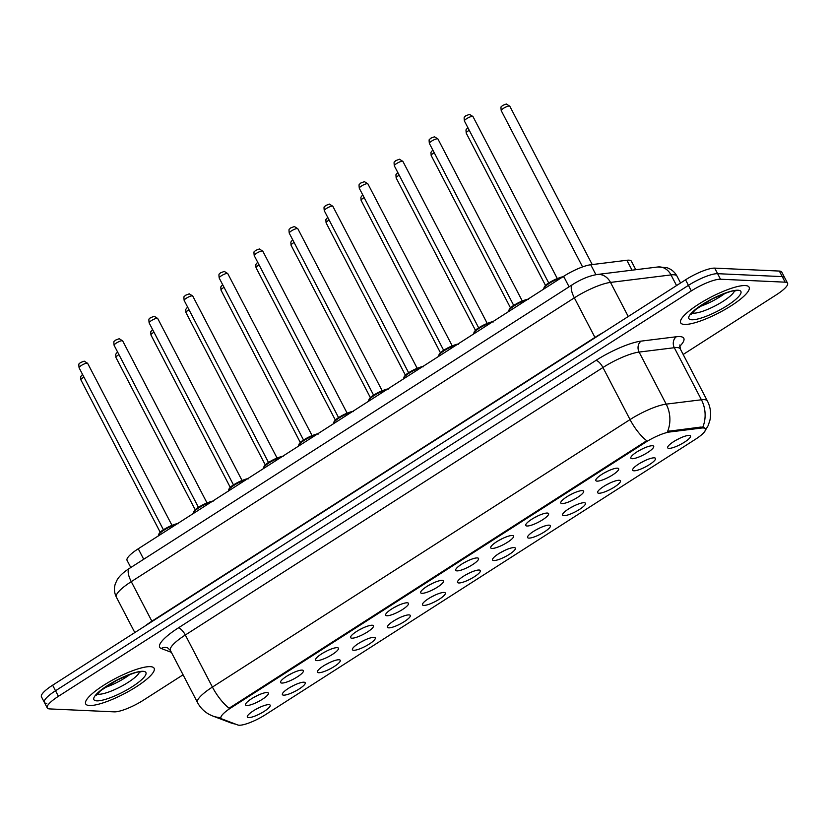 <?xml version="1.0" encoding="UTF-8"?>
<svg xmlns="http://www.w3.org/2000/svg" width="829" height="829" viewBox="0 0 829 829"><rect width="100%" height="100%" fill="white"/><g stroke="black" fill="none" stroke-linecap="round" stroke-linejoin="round"><path stroke-width="1.24" d="M597.118 481.141A12.86 2.933 -27.5 0 1 595.833 479.815A12.86 2.933 -27.5 0 1 605.097 472.468A12.86 2.933 -27.5 0 1 617.356 468.178A12.86 2.933 -27.5 0 1 618.009 468.271A12.86 2.933 -27.5 0 1 611.968 475.349A12.86 2.933 -27.5 0 1 597.118 481.141M562.093 503.576A12.86 2.933 -27.5 0 1 560.808 502.26A12.86 2.933 -27.5 0 1 570.072 494.903A12.86 2.933 -27.5 0 1 582.331 490.613A12.86 2.933 -27.5 0 1 582.984 490.706A12.86 2.933 -27.5 0 1 576.943 497.794A12.86 2.933 -27.5 0 1 562.093 503.576M527.068 526.011A12.86 2.933 -27.5 0 1 525.773 524.695A12.86 2.933 -27.5 0 1 535.037 517.337A12.86 2.933 -27.5 0 1 547.295 513.047A12.86 2.933 -27.5 0 1 547.948 513.151A12.86 2.933 -27.5 0 1 541.907 520.229A12.86 2.933 -27.5 0 1 527.068 526.011M492.032 548.446A12.86 2.933 -27.5 0 1 490.747 547.13A12.86 2.933 -27.5 0 1 500.011 539.783A12.86 2.933 -27.5 0 1 512.27 535.482A12.86 2.933 -27.5 0 1 512.923 535.586A12.86 2.933 -27.5 0 1 506.882 542.663A12.86 2.933 -27.5 0 1 492.032 548.446M457.007 570.88A12.86 2.933 -27.5 0 1 455.722 569.564A12.86 2.933 -27.5 0 1 464.986 562.217A12.86 2.933 -27.5 0 1 477.245 557.917A12.86 2.933 -27.5 0 1 477.898 558.021A12.86 2.933 -27.5 0 1 471.856 565.098A12.86 2.933 -27.5 0 1 457.007 570.88M421.982 593.315A12.86 2.933 -27.5 0 1 420.686 591.999A12.86 2.933 -27.5 0 1 429.95 584.652A12.86 2.933 -27.5 0 1 442.209 580.362A12.86 2.933 -27.5 0 1 442.873 580.455A12.86 2.933 -27.5 0 1 436.831 587.533A12.86 2.933 -27.5 0 1 421.982 593.315M386.956 615.75A12.86 2.933 -27.5 0 1 385.661 614.434A12.86 2.933 -27.5 0 1 394.925 607.087A12.86 2.933 -27.5 0 1 407.184 602.797A12.86 2.933 -27.5 0 1 407.837 602.89A12.86 2.933 -27.5 0 1 401.796 609.968A12.86 2.933 -27.5 0 1 386.956 615.75M351.921 638.185A12.86 2.933 -27.5 0 1 350.636 636.869A12.86 2.933 -27.5 0 1 359.9 629.522A12.86 2.933 -27.5 0 1 372.159 625.232A12.86 2.933 -27.5 0 1 372.812 625.325A12.86 2.933 -27.5 0 1 366.77 632.403A12.86 2.933 -27.5 0 1 351.921 638.185M316.896 660.63A12.86 2.933 -27.5 0 1 315.6 659.304A12.86 2.933 -27.5 0 1 324.875 651.957A12.86 2.933 -27.5 0 1 337.123 647.667A12.86 2.933 -27.5 0 1 337.786 647.76A12.86 2.933 -27.5 0 1 331.745 654.837A12.86 2.933 -27.5 0 1 316.896 660.63M281.87 683.065A12.86 2.933 -27.5 0 1 280.575 681.739A12.86 2.933 -27.5 0 1 289.839 674.391A12.86 2.933 -27.5 0 1 302.098 670.101A12.86 2.933 -27.5 0 1 302.751 670.195A12.86 2.933 -27.5 0 1 296.709 677.272A12.86 2.933 -27.5 0 1 281.87 683.065M246.835 705.5A12.86 2.933 -27.5 0 1 245.55 704.184A12.86 2.933 -27.5 0 1 254.814 696.826A12.86 2.933 -27.5 0 1 267.073 692.536A12.86 2.933 -27.5 0 1 267.726 692.629A12.86 2.933 -27.5 0 1 261.684 699.717A12.86 2.933 -27.5 0 1 246.835 705.5M632.154 458.706A12.86 2.933 -27.5 0 1 630.859 457.38A12.86 2.933 -27.5 0 1 640.123 450.033A12.86 2.933 -27.5 0 1 652.382 445.743A12.86 2.933 -27.5 0 1 653.034 445.836A12.86 2.933 -27.5 0 1 646.993 452.914A12.86 2.933 -27.5 0 1 632.154 458.706M633.957 470.799A12.86 2.933 -27.5 0 1 632.662 469.483A12.86 2.933 -27.5 0 1 641.936 462.126A12.86 2.933 -27.5 0 1 654.185 457.836A12.86 2.933 -27.5 0 1 654.848 457.929A12.86 2.933 -27.5 0 1 648.806 465.017A12.86 2.933 -27.5 0 1 633.957 470.799M598.932 493.234A12.86 2.933 -27.5 0 1 597.636 491.918A12.86 2.933 -27.5 0 1 606.901 484.561A12.86 2.933 -27.5 0 1 619.159 480.271A12.86 2.933 -27.5 0 1 619.812 480.374A12.86 2.933 -27.5 0 1 613.771 487.452A12.86 2.933 -27.5 0 1 598.932 493.234M563.896 515.669A12.86 2.933 -27.5 0 1 562.611 514.353A12.86 2.933 -27.5 0 1 571.875 507.006A12.86 2.933 -27.5 0 1 584.134 502.706A12.86 2.933 -27.5 0 1 584.787 502.809A12.86 2.933 -27.5 0 1 578.746 509.887A12.86 2.933 -27.5 0 1 563.896 515.669M528.871 538.104A12.86 2.933 -27.5 0 1 527.586 536.788A12.86 2.933 -27.5 0 1 536.85 529.441A12.86 2.933 -27.5 0 1 549.109 525.151A12.86 2.933 -27.5 0 1 549.762 525.244A12.86 2.933 -27.5 0 1 543.72 532.322A12.86 2.933 -27.5 0 1 528.871 538.104M493.846 560.539A12.86 2.933 -27.5 0 1 492.55 559.223A12.86 2.933 -27.5 0 1 501.814 551.876A12.86 2.933 -27.5 0 1 514.073 547.586A12.86 2.933 -27.5 0 1 514.726 547.679A12.86 2.933 -27.5 0 1 508.685 554.756A12.86 2.933 -27.5 0 1 493.846 560.539M458.81 582.974A12.86 2.933 -27.5 0 1 457.525 581.657A12.86 2.933 -27.5 0 1 466.789 574.31A12.86 2.933 -27.5 0 1 479.048 570.02A12.86 2.933 -27.5 0 1 479.701 570.114A12.86 2.933 -27.5 0 1 473.66 577.191A12.86 2.933 -27.5 0 1 458.81 582.974M423.785 605.408A12.86 2.933 -27.5 0 1 422.5 604.092A12.86 2.933 -27.5 0 1 431.764 596.745A12.86 2.933 -27.5 0 1 444.023 592.455A12.86 2.933 -27.5 0 1 444.676 592.548A12.86 2.933 -27.5 0 1 438.634 599.626A12.86 2.933 -27.5 0 1 423.785 605.408M388.76 627.854A12.86 2.933 -27.5 0 1 387.464 626.527A12.86 2.933 -27.5 0 1 396.728 619.18A12.86 2.933 -27.5 0 1 408.987 614.89A12.86 2.933 -27.5 0 1 409.65 614.983A12.86 2.933 -27.5 0 1 403.609 622.061A12.86 2.933 -27.5 0 1 388.76 627.854M353.734 650.288A12.86 2.933 -27.5 0 1 352.439 648.962A12.86 2.933 -27.5 0 1 361.703 641.615A12.86 2.933 -27.5 0 1 373.962 637.325A12.86 2.933 -27.5 0 1 374.615 637.418A12.86 2.933 -27.5 0 1 368.573 644.496A12.86 2.933 -27.5 0 1 353.734 650.288M318.699 672.723A12.86 2.933 -27.5 0 1 317.414 671.407A12.86 2.933 -27.5 0 1 326.678 664.05A12.86 2.933 -27.5 0 1 338.937 659.76A12.86 2.933 -27.5 0 1 339.589 659.853A12.86 2.933 -27.5 0 1 333.548 666.941A12.86 2.933 -27.5 0 1 318.699 672.723M283.673 695.158A12.86 2.933 -27.5 0 1 282.378 693.842A12.86 2.933 -27.5 0 1 291.653 686.485A12.86 2.933 -27.5 0 1 303.901 682.194A12.86 2.933 -27.5 0 1 304.564 682.298A12.86 2.933 -27.5 0 1 298.523 689.376A12.86 2.933 -27.5 0 1 283.673 695.158M248.648 717.593A12.86 2.933 -27.5 0 1 247.353 716.277A12.86 2.933 -27.5 0 1 256.617 708.93A12.86 2.933 -27.5 0 1 268.876 704.629A12.86 2.933 -27.5 0 1 269.529 704.733A12.86 2.933 -27.5 0 1 263.487 711.81A12.86 2.933 -27.5 0 1 248.648 717.593M668.982 448.365A12.86 2.933 -27.5 0 1 667.697 447.038A12.86 2.933 -27.5 0 1 676.961 439.691A12.86 2.933 -27.5 0 1 689.22 435.401A12.86 2.933 -27.5 0 1 689.873 435.494A12.86 2.933 -27.5 0 1 683.832 442.572A12.86 2.933 -27.5 0 1 668.982 448.365M130.795 567.523L127.075 560.383A24.114 5.502 -27.5 0 1 138.256 548.777L563.627 276.326A24.114 5.502 -27.5 0 1 590.745 264.752L626.869 260.275A24.114 5.502 -27.5 0 1 628.931 260.171A24.114 5.502 -27.5 0 1 631.356 261.187L635.791 269.715M701.407 428.065A21.699 4.953 -27.5 0 1 703.261 427.971A21.699 4.953 -27.5 0 1 705.438 428.883A21.699 4.953 -27.5 0 1 695.365 439.329L265.415 714.712A21.699 4.953 -27.5 0 1 237.83 724.992L221.82 718.909A21.699 4.953 -27.5 0 1 220.98 718.235A21.699 4.953 -27.5 0 1 231.042 707.8L645.387 442.406A21.699 4.953 -27.5 0 1 669.791 431.982L701.407 428.065L700.878 427.059L704.142 427.598M676.153 440.137A8.041 1.834 152.5 0 0 679.365 438.468M255.809 709.375A8.041 1.834 152.5 0 0 259.031 707.697M290.834 686.94A8.041 1.834 152.5 0 0 294.057 685.262M325.87 664.506A8.041 1.834 152.5 0 0 329.082 662.827M360.895 642.06A8.041 1.834 152.5 0 0 364.118 640.392M395.92 619.626A8.041 1.834 152.5 0 0 399.143 617.947M430.945 597.191A8.041 1.834 152.5 0 0 434.168 595.512M465.981 574.756A8.041 1.834 152.5 0 0 469.204 573.077M501.006 552.321A8.041 1.834 152.5 0 0 504.229 550.643M536.031 529.886A8.041 1.834 152.5 0 0 539.254 528.208M571.067 507.452A8.041 1.834 152.5 0 0 574.29 505.773M606.092 485.017A8.041 1.834 152.5 0 0 609.315 483.338M641.118 462.582A8.041 1.834 152.5 0 0 644.34 460.903M639.314 450.479A8.041 1.834 152.5 0 0 642.537 448.8M254.006 697.282A8.041 1.834 152.5 0 0 257.228 695.604M289.031 674.837A8.041 1.834 152.5 0 0 292.254 673.169M324.056 652.402A8.041 1.834 152.5 0 0 327.279 650.724M359.092 629.967A8.041 1.834 152.5 0 0 362.304 628.289M394.117 607.533A8.041 1.834 152.5 0 0 397.34 605.854M429.142 585.098A8.041 1.834 152.5 0 0 432.365 583.419M464.167 562.663A8.041 1.834 152.5 0 0 467.39 560.984M499.203 540.228A8.041 1.834 152.5 0 0 502.426 538.549M534.228 517.793A8.041 1.834 152.5 0 0 537.451 516.115M569.254 495.359A8.041 1.834 152.5 0 0 572.476 493.68M604.289 472.913A8.041 1.834 152.5 0 0 607.512 471.245M745.23 285.559A38.58 8.808 152.5 0 0 704.495 300.647A38.58 8.808 152.5 0 0 680.661 322.813A38.58 8.808 152.5 0 0 684.526 324.44A38.58 8.808 152.5 0 0 725.261 309.352A38.58 8.808 152.5 0 0 749.105 287.186A38.58 8.808 152.5 0 0 745.23 285.559A38.58 8.808 152.5 0 0 704.495 300.647A38.58 8.808 152.5 0 0 680.661 322.813A38.58 8.808 152.5 0 0 684.526 324.44A38.58 8.808 152.5 0 0 725.261 309.352A38.58 8.808 152.5 0 0 749.105 287.186A38.58 8.808 152.5 0 0 745.23 285.559M150.256 666.651A38.58 8.808 152.5 0 0 109.521 681.728A38.58 8.808 152.5 0 0 85.677 703.904A38.58 8.808 152.5 0 0 89.553 705.52A38.58 8.808 152.5 0 0 130.277 690.443A38.58 8.808 152.5 0 0 154.121 668.267A38.58 8.808 152.5 0 0 150.256 666.651A38.58 8.808 152.5 0 0 109.521 681.728A38.58 8.808 152.5 0 0 85.677 703.904A38.58 8.808 152.5 0 0 89.553 705.52A38.58 8.808 152.5 0 0 130.277 690.443A38.58 8.808 152.5 0 0 154.121 668.267A38.58 8.808 152.5 0 0 150.256 666.651M683.179 354.47L776.369 294.782A24.114 5.502 152.5 0 0 787.55 283.186L784.659 277.632A24.114 5.502 152.5 0 0 782.244 276.617L717.613 273.684A24.114 5.502 152.5 0 0 688.433 285.363L55.522 690.754A24.114 5.502 152.5 0 0 44.341 702.35A24.114 5.502 152.5 0 0 46.756 703.365M220.659 717.613A28.134 26.839 110.8 0 1 212.628 715.966L209.892 714.753C204.494 711.976 200.369 707.904 197.509 702.526A32.155 7.337 -27.5 0 1 212.421 687.065A28.134 10.041 -122.6 0 0 229.125 708.215L646.734 440.727A28.134 10.041 57.4 0 1 630.04 419.578A32.155 7.337 -27.5 0 1 666.195 404.137A28.134 23.357 82.9 0 1 667.635 431.36L700.878 427.059M787.55 283.186A24.114 5.502 152.5 0 0 785.125 282.171L720.505 279.228A24.114 5.502 152.5 0 0 691.324 290.917L58.413 696.308A24.114 5.502 152.5 0 0 47.232 707.904A24.114 5.502 152.5 0 0 49.647 708.919L114.278 711.852A24.114 5.502 152.5 0 0 143.448 700.163L183.074 674.796M714.722 268.13A24.114 5.502 152.5 0 0 685.552 279.808L52.631 685.2A24.114 5.502 152.5 0 0 41.45 696.795L44.341 702.35A24.114 5.502 152.5 0 1 55.522 690.754L688.433 285.363A24.114 5.502 152.5 0 1 717.613 273.684L782.244 276.617A24.114 5.502 152.5 0 1 784.659 277.632L781.768 272.078A24.114 5.502 152.5 0 0 779.353 271.062L714.722 268.13L720.505 279.228M632.03 270.181L626.869 260.275M231.042 707.8L230.69 707.116M645.387 442.406L645.035 441.722M669.791 431.982L669.262 430.976M595.916 274.689L590.745 264.752M569.077 286.803L563.627 276.326M143.707 559.254L138.256 548.777M641.118 341.123A8.041 6.673 -97.1 0 0 639.086 352.076L666.195 404.137L701.417 399.775A32.155 7.337 -27.5 0 1 704.163 399.63A32.155 7.337 -27.5 0 1 707.396 400.987L680.288 348.926A32.155 7.337 152.5 0 0 677.065 347.569A32.155 7.337 152.5 0 0 674.319 347.714L639.086 352.076A32.155 7.337 152.5 0 0 602.942 367.516L185.323 635.004A32.155 7.337 152.5 0 0 170.411 650.475L167.696 647.915A8.041 7.668 -69.2 0 0 161.23 648.496A40.186 9.181 -27.5 0 1 178.308 627.916L595.927 360.428A40.186 9.181 -27.5 0 1 641.118 341.123L676.34 336.761A40.186 9.181 -27.5 0 1 679.635 346.46M702.805 427.142A28.134 23.357 82.9 0 0 701.417 399.775L674.319 347.714A8.041 6.673 -97.1 0 1 676.34 336.761M178.308 627.916A8.041 2.87 57.4 0 1 185.323 635.004L212.421 687.065L630.04 419.578L602.942 367.516A8.041 2.87 57.4 0 0 595.927 360.428M235.395 724.069A28.134 26.839 110.8 0 1 230.462 722.743L212.628 715.966M171.385 652.35L161.23 648.496M785.125 282.171L779.353 271.062M691.324 290.917L685.552 279.808M58.413 696.308L52.631 685.2M657.77 266.99A16.072 13.347 82.9 0 1 671.013 274.917L610.496 282.409A32.155 7.337 152.5 0 0 574.342 297.849L131.272 581.647A32.155 7.337 152.5 0 0 116.361 597.108C114.247 592.839 113.884 588.435 115.283 583.896L117.262 579.616C119.656 575.772 123.708 572.041 129.407 568.414L572.476 284.627C580.953 279.228 589.201 275.839 597.243 274.492L657.77 266.99L666.868 267.694C671.355 269.156 674.723 271.974 676.992 276.13A32.155 7.337 152.5 0 0 673.759 274.772A32.155 7.337 152.5 0 0 671.013 274.917L676.557 285.57M597.243 274.492A16.072 13.347 82.9 0 1 610.496 282.409L628.247 316.512M572.476 284.627A16.072 5.741 57.4 0 0 574.342 297.849L594.942 337.424A32.155 7.337 -27.5 0 1 603.139 332.595M129.407 568.414A16.072 5.741 57.4 0 0 131.272 581.647L151.873 621.211L594.942 337.424A4.021 1.43 -122.6 0 1 595.098 337.745M144.93 626.082A32.155 7.337 -27.5 0 1 151.873 621.211A4.021 1.43 -122.6 0 1 152.039 621.532M509.307 105.998A4.819 1.098 152.5 0 0 504.219 107.884A4.819 1.098 152.5 0 0 501.244 110.661C500.488 104.848 501.555 107.449 502.291 105.563L506.332 104.008L509.794 106.205A4.819 1.098 152.5 0 0 509.307 105.998M464.406 120.993C463.649 115.19 464.717 117.791 465.463 115.905L469.494 114.35L472.965 116.547A4.819 1.098 152.5 0 0 472.478 116.34A4.819 1.098 152.5 0 0 467.39 118.226A4.819 1.098 152.5 0 0 464.406 120.993L548.736 283M561.233 277.86A12.052 2.756 152.5 0 0 549.358 283.321A12.052 2.756 152.5 0 0 543.741 289.062M544.052 287.829A11.254 2.57 -27.5 0 1 550.881 281.705A11.254 2.57 -27.5 0 1 562.259 277.207M699.448 306.657A24.497 5.596 152.5 0 0 725.085 293.311M692.101 312.968A24.497 5.596 152.5 0 0 693.438 313.175A24.497 5.596 152.5 0 0 716.919 304.927A24.497 5.596 152.5 0 0 734.473 290.906M691.811 319.776A29.326 6.694 152.5 0 0 727.292 305.559A29.326 6.694 152.5 0 0 737.945 290.223A29.326 6.694 152.5 0 0 702.474 304.44A29.326 6.694 152.5 0 0 691.811 319.776M469.245 130.288A4.819 1.098 152.5 0 0 466.209 133.096L465.971 129.904L467.825 127.573M434.22 152.723A4.819 1.098 152.5 0 0 431.184 155.531L430.935 152.339L432.8 150.008M399.184 175.168A4.819 1.098 152.5 0 0 396.158 177.966L395.91 174.784L397.765 172.442M364.159 197.603A4.819 1.098 152.5 0 0 361.123 200.4L360.884 197.219L362.739 194.877M429.381 143.427C428.624 137.624 429.691 140.225 430.427 138.339L434.469 136.785L437.93 138.982A4.819 1.098 152.5 0 0 437.453 138.775A4.819 1.098 152.5 0 0 432.355 140.661A4.819 1.098 152.5 0 0 429.381 143.427L513.711 305.435M526.208 300.295A12.052 2.756 152.5 0 0 514.332 305.756A12.052 2.756 152.5 0 0 508.716 311.497M509.027 310.264A11.254 2.57 -27.5 0 1 515.856 304.139A11.254 2.57 -27.5 0 1 527.223 299.642M394.345 165.873C393.599 160.059 394.666 162.66 395.402 160.774L399.443 159.22L402.904 161.417A4.819 1.098 152.5 0 0 402.417 161.209A4.819 1.098 152.5 0 0 397.329 163.095A4.819 1.098 152.5 0 0 394.345 165.873L478.685 327.869M491.182 322.73A12.052 2.756 152.5 0 0 479.307 328.191A12.052 2.756 152.5 0 0 473.691 333.942M474.001 332.698A11.254 2.57 -27.5 0 1 480.82 326.574A11.254 2.57 -27.5 0 1 492.198 322.077M359.32 188.307C358.563 182.494 359.631 185.105 360.377 183.209L364.408 181.655L367.879 183.851A4.819 1.098 152.5 0 0 367.392 183.644A4.819 1.098 152.5 0 0 362.304 185.53A4.819 1.098 152.5 0 0 359.32 188.307L443.66 350.315M456.157 345.165A12.052 2.756 152.5 0 0 444.271 350.626A12.052 2.756 152.5 0 0 438.655 356.377M438.966 355.133A11.254 2.57 -27.5 0 1 445.795 349.009A11.254 2.57 -27.5 0 1 457.173 344.512M104.475 687.738A24.497 5.596 152.5 0 0 130.112 674.391M97.128 694.06A24.497 5.596 152.5 0 0 98.464 694.267A24.497 5.596 152.5 0 0 121.946 686.018A24.497 5.596 152.5 0 0 139.5 671.998M96.838 700.857A29.326 6.694 152.5 0 0 132.308 686.65A29.326 6.694 152.5 0 0 142.971 671.314A29.326 6.694 152.5 0 0 107.49 685.521A29.326 6.694 152.5 0 0 96.838 700.857M329.134 220.037A4.819 1.098 152.5 0 0 326.098 222.835L325.849 219.654L327.714 217.312M294.098 242.472A4.819 1.098 152.5 0 0 291.072 245.27L290.824 242.089L292.689 239.747M259.073 264.907A4.819 1.098 152.5 0 0 256.037 267.705L255.798 264.524L257.653 262.182M324.294 210.742C323.538 204.929 324.605 207.54 325.341 205.644L329.382 204.089L332.843 206.286A4.819 1.098 152.5 0 0 332.367 206.079A4.819 1.098 152.5 0 0 327.268 207.965A4.819 1.098 152.5 0 0 324.294 210.742L408.624 372.749M421.122 367.599A12.052 2.756 152.5 0 0 409.246 373.06A12.052 2.756 152.5 0 0 403.63 378.812M403.941 377.568A11.254 2.57 -27.5 0 1 410.769 371.444A11.254 2.57 -27.5 0 1 422.137 366.957M289.259 233.177C288.513 227.374 289.58 229.975 290.316 228.089L294.357 226.535L297.818 228.721A4.819 1.098 152.5 0 0 297.331 228.524A4.819 1.098 152.5 0 0 292.243 230.41A4.819 1.098 152.5 0 0 289.259 233.177L373.599 395.184M386.096 390.044A12.052 2.756 152.5 0 0 374.221 395.495A12.052 2.756 152.5 0 0 368.604 401.246M368.915 400.003A11.254 2.57 -27.5 0 1 375.744 393.879A11.254 2.57 -27.5 0 1 387.112 389.392M254.234 255.612C253.477 249.809 254.544 252.41 255.291 250.524L259.332 248.969L262.793 251.156A4.819 1.098 152.5 0 0 262.306 250.959A4.819 1.098 152.5 0 0 257.218 252.845A4.819 1.098 152.5 0 0 254.234 255.612L338.574 417.619M351.071 412.479A12.052 2.756 152.5 0 0 339.196 417.94A12.052 2.756 152.5 0 0 333.569 423.681M333.88 422.438A11.254 2.57 -27.5 0 1 340.709 416.313A11.254 2.57 -27.5 0 1 352.087 411.826M224.048 287.342A4.819 1.098 152.5 0 0 221.011 290.14L220.773 286.958L222.628 284.616M189.012 309.777A4.819 1.098 152.5 0 0 185.986 312.585L185.737 309.393L187.603 307.051M153.987 332.211A4.819 1.098 152.5 0 0 150.961 335.02L150.712 331.828L152.567 329.496M118.961 354.646A4.819 1.098 152.5 0 0 115.925 357.454L115.687 354.263L117.542 351.931M83.936 377.091A4.819 1.098 152.5 0 0 80.9 379.889L80.651 376.708L82.517 374.366M219.208 278.047C218.452 272.244 219.519 274.845 220.255 272.959L224.296 271.404L227.757 273.591A4.819 1.098 152.5 0 0 227.281 273.394A4.819 1.098 152.5 0 0 222.182 275.28A4.819 1.098 152.5 0 0 219.208 278.047L303.538 440.054M316.036 434.914A12.052 2.756 152.5 0 0 304.16 440.375A12.052 2.756 152.5 0 0 298.544 446.116M298.854 444.883A11.254 2.57 -27.5 0 1 305.683 438.748A11.254 2.57 -27.5 0 1 317.051 434.261M184.183 300.481C183.427 294.678 184.494 297.279 185.23 295.393L189.271 293.839L192.732 296.026A4.819 1.098 152.5 0 0 192.245 295.829A4.819 1.098 152.5 0 0 187.157 297.715A4.819 1.098 152.5 0 0 184.183 300.481L268.513 462.489M281.01 457.349A12.052 2.756 152.5 0 0 269.135 462.81A12.052 2.756 152.5 0 0 263.518 468.551M263.829 467.318A11.254 2.57 -27.5 0 1 270.658 461.183A11.254 2.57 -27.5 0 1 282.026 456.696M149.147 322.916C148.391 317.113 149.458 319.714 150.204 317.828L154.246 316.274L157.707 318.471A4.819 1.098 152.5 0 0 157.22 318.263A4.819 1.098 152.5 0 0 152.132 320.149A4.819 1.098 152.5 0 0 149.147 322.916L233.488 484.924M245.985 479.784A12.052 2.756 152.5 0 0 234.11 485.245A12.052 2.756 152.5 0 0 228.493 490.986M228.794 489.752A11.254 2.57 -27.5 0 1 235.623 483.628A11.254 2.57 -27.5 0 1 247.001 479.131M114.122 345.351C113.366 339.548 114.433 342.149 115.179 340.263L119.21 338.709L122.682 340.906A4.819 1.098 152.5 0 0 122.195 340.698A4.819 1.098 152.5 0 0 117.107 342.584A4.819 1.098 152.5 0 0 114.122 345.351L198.452 507.358M210.949 502.219A12.052 2.756 152.5 0 0 199.074 507.68A12.052 2.756 152.5 0 0 193.458 513.42M193.768 512.187A11.254 2.57 -27.5 0 1 200.597 506.063A11.254 2.57 -27.5 0 1 211.975 501.566M79.097 367.796C78.34 361.983 79.408 364.584 80.144 362.698L84.185 361.143L87.646 363.34A4.819 1.098 152.5 0 0 87.169 363.133A4.819 1.098 152.5 0 0 82.071 365.019A4.819 1.098 152.5 0 0 79.097 367.796L163.427 529.793M175.924 524.653A12.052 2.756 152.5 0 0 164.049 530.114A12.052 2.756 152.5 0 0 158.432 535.866M158.743 534.622A11.254 2.57 -27.5 0 1 165.572 528.498A11.254 2.57 -27.5 0 1 176.94 524.001M235.674 724.173L230.462 722.743M704.495 431.754L708.173 425.578L709.914 420.272C711.344 413.557 710.505 407.132 707.396 400.987M47.232 707.904L44.341 702.35M197.509 702.526L170.411 650.475M679.863 344.916L680.288 348.926M676.992 276.13L680.568 283M116.361 597.108L134.816 632.558M501.244 110.661L582.58 266.907M509.794 106.205L592.227 264.565M472.965 116.547L557.295 278.544M543.772 289.124L545.202 285.767C547.834 282.243 563.679 275.415 563.347 277.083M691.313 313.196L691.262 314.191L695.707 309.507L711.603 299.3C725.613 292.813 733.603 290.005 735.561 290.875L735.841 290.886M466.209 133.096L545.523 285.456M431.184 155.531L510.498 307.891M396.158 177.966L475.473 330.336M361.123 200.4L440.448 352.771M437.93 138.982L522.27 300.989M508.737 311.559L510.177 308.201C512.809 304.678 528.653 297.849 528.322 299.518M402.904 161.417L487.234 323.424M473.711 333.994L475.141 330.647C477.784 327.113 493.618 320.284 493.296 321.953M367.879 183.851L452.209 345.859M438.686 356.429L440.116 353.081C442.748 349.548 458.592 342.719 458.271 344.387M96.34 694.277L96.278 695.272L100.723 690.598L116.63 680.391C130.64 673.894 138.63 671.086 140.578 671.967L140.868 671.967M326.098 222.835L405.412 375.205M291.072 245.27L370.387 397.64M256.037 267.705L335.362 420.075M332.843 206.286L417.184 368.294M403.65 378.863L405.091 375.516C407.723 371.983 423.567 365.154 423.236 366.822M297.818 228.721L382.159 390.728M368.625 401.298L370.055 397.951C372.698 394.417 388.542 387.589 388.21 389.257M262.793 251.156L347.123 413.163M333.6 423.733L335.03 420.386C337.672 416.863 353.506 410.034 353.185 411.692M221.011 290.14L300.326 442.51M185.986 312.585L265.301 464.945M150.961 335.02L230.275 487.379M115.925 357.454L195.24 509.814M80.9 379.889L160.215 532.259M227.757 273.591L312.098 435.598M298.575 446.168L300.005 442.821C302.637 439.297 318.481 432.469 318.149 434.127M192.732 296.026L277.073 458.033M263.539 468.603L264.969 465.256C267.612 461.732 283.456 454.903 283.124 456.572M157.707 318.471L242.037 480.468M228.514 491.048L229.944 487.69C232.586 484.167 248.42 477.338 248.099 479.007M122.682 340.906L207.012 502.913M193.489 513.483L194.919 510.125C197.551 506.602 213.395 499.773 213.063 501.441M87.646 363.34L171.986 525.348M158.453 535.917L159.893 532.57C162.525 529.037 178.37 522.208 178.038 523.876"/></g></svg>
